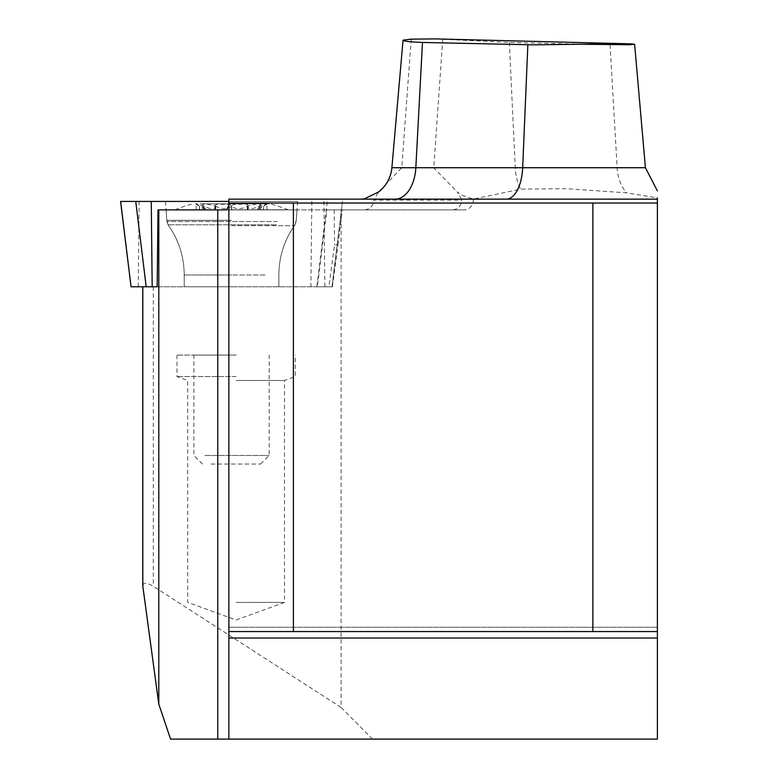 <?xml version="1.0" encoding="UTF-8"?>
<svg xmlns="http://www.w3.org/2000/svg" width="778" height="778" viewBox="0 0 778 778"><rect width="100%" height="100%" fill="white"/><g stroke="black" fill="none" stroke-linecap="round" stroke-linejoin="round"><path stroke-width="0.58" stroke-dasharray="3.89 2.92" d="M231.552 206.073L231.552 209.895L297.001 209.895L166.074 209.895L287.996 209.895L196.153 209.895L231.552 209.895L231.543 205.907L231.436 209.895M317.327 286.781L142.782 286.781L332.362 286.781L317.327 286.781L326.877 209.895L464.563 209.895A10.756 8.811 -90 0 0 473.374 199.139L461.519 199.139L461.753 200.082L373.985 200.082L374.286 199.139L228.868 199.139L228.868 739.1M142.821 585.27C143.911 582.479 147.412 582.819 153.305 586.272L341.114 707.455L341.114 209.895M326.877 209.895L158.002 209.895M226.612 209.895L464.563 209.895M461.519 199.139L457.318 192.078L462.054 195.278L473.374 199.09L520.677 189.151L565.859 188.665L626.65 192.837L657.391 197.904L657.391 739.1L170.557 739.1M657.391 631.561L657.391 627.263L657.391 631.561L228.868 631.561L228.868 627.263L228.868 631.561M657.391 199.139L361.021 199.139M453.253 209.895L457.133 208.718L459.428 206.559L461.033 203.573L461.753 200.082M645.419 167.727L433.754 167.727L457.318 192.078M341.114 707.455L372.487 739.1M435.709 38.9L509.337 42.45L584.93 44.297M411.202 39.143L401.779 167.727L378.487 192.078L374.286 199.139M657.391 203.039L228.868 203.039M228.868 627.263L657.391 627.263L228.868 627.263M364.94 209.895L369.073 208.718L371.514 206.559L373.216 203.573L373.985 200.082M332.352 286.781L338.012 244.866L334.55 244.866L328.88 286.781M231.543 286.781L184.221 286.781L231.543 286.781M191.621 209.759L287.996 209.759L191.621 209.759M199.761 209.895L199.353 206.073L204.731 208.63L205.217 207.804L203.972 206.306L203.671 209.895M203.671 206.073L202.455 204.381L206.044 203.836L215.428 206.073L215.428 209.895M215.428 206.073L218.861 207.784L224.356 208.63L229.267 207.814L231.436 206.306M247.618 206.073L247.871 204.877L245.158 204.05L233.983 204.39L231.63 205.557L232.175 206.929L235.092 208.212L238.72 208.63L243.028 208.115L247.647 206.073L257.032 203.836L260.776 204.692L258.111 207.337L258.345 208.63L263.723 206.073L266.368 203.836L259.006 206.306C252.315 209.399 248.483 209.399 247.511 206.306L247.618 209.895M247.423 209.895L247.511 206.306L247.511 209.895M259.424 206.073L259.424 209.895L259.405 206.073M263.314 209.895L263.723 206.073L263.723 209.895M263.723 206.073L267.593 203.836L195.482 203.836L204.069 206.306C210.77 209.399 214.602 209.399 215.564 206.306L215.457 209.895M266.922 209.895L266.922 203.992L266.368 203.836M247.647 206.073L247.647 209.895M231.523 206.073L231.523 209.895M215.652 209.895L215.564 206.306L215.564 209.895M215.457 206.073L215.214 204.877L217.918 204.05L229.092 204.39L231.445 205.557L231.543 209.895M203.651 206.073L203.651 209.895M199.411 206.102L199.353 209.895M199.353 206.073L196.717 203.836L267.593 203.836M196.153 209.895L196.153 203.992L196.717 203.836M204.167 203.836L270.248 203.836L204.167 203.836M236.104 355.069L176.956 355.069L236.104 355.069M231.543 355.069L193.907 355.069L231.543 355.069M236.104 380.491L284.495 380.491L236.104 380.491M236.104 376.571L176.956 376.571L236.104 376.571M236.104 602.396L284.495 602.396L236.104 602.396M211.013 464.067L260.572 464.067L211.013 464.067M204.925 455.47L269.178 455.47L204.925 455.47M198.079 286.781L278.855 286.781L198.079 286.781M131.074 286.781L157.166 286.781M151.263 201.424L135.742 201.424M184.833 201.424L297.595 201.424L184.833 201.424M153.305 286.781L153.305 586.272M610.059 44.784L617.149 167.727A34.407 22.669 90 0 0 626.65 192.837M509.337 42.45L515.26 167.727A34.407 18.575 90 0 0 520.677 189.151M442.75 39.143L433.754 167.727M401.779 167.727L391.888 167.727M338.012 244.866L342.291 209.895M334.17 209.895L334.55 244.866M231.543 220.3L166.803 220.3L231.543 220.3M231.543 225.708L294.366 225.708L231.543 225.708M231.543 274.984L184.221 274.984L231.543 274.984M215.739 206.306L215.739 209.895M203.972 206.306L203.972 209.895M259.006 206.306L259.006 209.895M259.113 206.306L259.113 209.895M247.336 206.306L247.336 209.895M231.64 206.306L231.64 209.895M204.069 206.306L204.069 209.895M342.446 201.424L332.002 286.781L342.505 201.424M316.889 286.781L327.334 201.424M138.221 286.781L139.126 201.424M311.813 201.424L310.899 286.781M324.864 286.781L323.949 201.424M277.25 221.497L166.891 221.497L277.25 221.497M276.414 224.813L168.087 224.813L276.414 224.813M264.997 274.984L184.221 274.984L264.997 274.984M338.031 244.866L342.32 209.895M297.595 201.424L296.194 221.497L294.998 224.813C284.369 239.848 278.991 256.575 278.855 274.984L278.855 286.781L278.855 274.984C278.981 256.973 284.155 240.548 294.366 225.708L296.272 220.3L297.001 209.895M165.481 201.424L166.891 221.497L168.087 224.813C178.707 239.848 184.085 256.575 184.221 274.984L184.221 286.781L184.221 274.984C184.094 256.973 178.93 240.548 168.719 225.708L166.803 220.3L166.074 209.895M332.362 286.819L338.022 244.905M287.996 209.895L287.996 209.759A150.553 150.553 0 0 0 270.248 203.836M175.079 209.895L175.079 209.759A150.553 150.553 0 0 1 192.827 203.836M202.309 209.895L202.309 204.692M205.295 209.895L205.295 208.164M248.056 209.895L248.056 205.304M257.781 209.895L257.781 208.164M260.776 209.895L260.776 204.692M215.029 209.895L215.029 205.304M199.071 205.907L195.482 203.836M176.956 355.069L176.956 376.571L187.712 380.491L187.712 602.396L236.104 620.008L284.495 602.396L284.495 380.491L295.241 376.571L295.241 355.069M260.572 464.067L269.178 455.47L269.178 355.069M202.504 464.067L193.907 455.47L193.907 355.069"/><path stroke-width="1.17" d="M142.821 286.781L142.821 586.272L158.8 704.148L158.8 209.895L158.002 209.895L157.166 286.781L131.054 286.781L120.639 201.424L228.868 201.424L135.742 201.424L151.263 201.424L152.177 286.781M158.8 209.895L217.752 209.895L217.752 739.1L657.391 739.1L657.391 197.904M228.868 205.217L226.612 209.895L217.752 209.895M142.821 586.272L142.821 585.27M217.752 739.1L170.557 739.1L158.8 704.148M584.93 44.297L629.635 44.745L634.566 44.307L631.435 43.889L620.543 43.724L533.523 44.852L422.473 42.45L411.397 41.886L404.609 41.049L403.208 40.145L411.202 39.143L435.709 38.9M361.021 199.139L364.396 198.847L378.682 191.933C386.452 185.699 390.857 177.637 391.888 167.727L522.67 167.727A34.407 16.571 -90 0 1 506.157 199.139M228.868 203.039L293.384 203.039L293.384 631.561L228.868 631.561L228.868 199.139L657.391 199.139M228.868 739.1L228.868 638.018L657.391 638.018M228.868 631.561L228.868 638.018M293.384 631.561L592.875 631.561L592.875 203.039L293.384 203.039M592.875 631.561L657.391 631.561M657.391 203.039L592.875 203.039M120.639 201.424L135.742 201.424L146.186 286.781M527.854 44.784L522.67 167.727L645.419 167.727L657.429 190.96M422.473 42.45L415.831 167.727A34.407 20.87 -90 0 1 395.049 199.139M142.782 585.746L142.782 286.781M634.663 44.784L645.419 167.727M403.023 40.417L391.888 167.727M629.11 43.801L435.952 38.91M131.054 286.781L120.571 201.424"/></g></svg>

